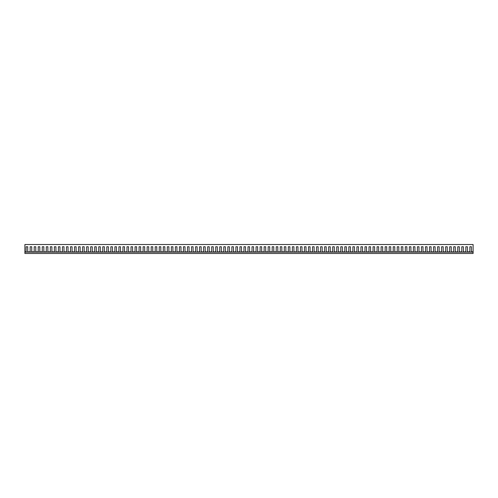 <?xml version="1.0" encoding="UTF-8"?>
<svg xmlns="http://www.w3.org/2000/svg" width="498" height="498" viewBox="0 0 498 498"><rect width="100%" height="100%" fill="white"/><g stroke="black" fill="none" stroke-linecap="round" stroke-linejoin="round"><path stroke-width="0.75" d="M471.419 251.845L471.071 252.137L471.419 251.845L471.419 246.759L469.851 246.759L469.851 251.801L467.385 251.845M469.851 251.845L470.199 252.137L469.851 251.801M465.817 251.845L463.352 251.845M461.783 251.845L459.318 251.845M457.749 251.845L455.284 251.845M453.715 251.845L451.25 251.845M449.682 251.845L447.216 251.845M445.648 251.845L443.183 251.845M441.614 251.845L439.149 251.845M437.58 251.845L435.115 251.845M433.546 251.845L431.081 251.845M429.513 251.845L427.047 251.845M425.479 251.845L423.014 251.845M421.445 251.845L418.98 251.845M417.411 251.845L414.946 251.845M413.377 251.845L410.912 251.845M409.344 251.845L406.878 251.845M405.31 251.845L402.845 251.845M401.276 251.845L398.811 251.845M397.242 251.845L394.777 251.845M393.208 251.845L390.743 251.845M389.175 251.845L386.709 251.845M385.141 251.845L382.676 251.845M381.107 251.845L378.642 251.845M377.073 251.845L374.608 251.845M373.039 251.845L370.574 251.845M369.006 251.845L366.54 251.845M364.972 251.845L362.507 251.845M360.938 251.845L358.473 251.845M356.904 251.845L354.439 251.845M352.87 251.845L350.405 251.845M348.837 251.845L346.371 251.845M344.803 251.845L342.338 251.845M340.769 251.845L338.304 251.845M336.735 251.845L334.27 251.845M332.701 251.845L330.236 251.845M328.668 251.845L326.202 251.845M324.634 251.845L322.169 251.845M320.6 251.845L318.135 251.845M316.566 251.845L314.101 251.845M312.532 251.845L310.067 251.845M308.499 251.845L306.033 251.845M304.465 251.845L302 251.845M300.431 251.845L297.966 251.845M296.397 251.845L293.932 251.845M292.363 251.845L289.898 251.845M288.33 251.845L285.864 251.845M284.296 251.845L281.831 251.845M280.262 251.845L277.797 251.845M276.228 251.845L273.763 251.845M272.194 251.845L269.729 251.845M268.161 251.845L265.695 251.845M264.127 251.845L261.662 251.845M260.093 251.845L257.628 251.845M256.059 251.845L253.594 251.845M252.025 251.845L249.56 251.845M247.992 251.845L245.526 251.845M243.958 251.845L241.493 251.845M239.924 251.845L237.459 251.845M235.89 251.845L233.425 251.845M231.856 251.845L229.391 251.845M227.823 251.845L225.357 251.845M223.789 251.845L221.324 251.845M219.755 251.845L217.29 251.845M215.721 251.845L213.256 251.845M211.687 251.845L209.222 251.845M207.654 251.845L205.188 251.845M203.62 251.845L201.155 251.845M199.586 251.845L197.121 251.845M195.552 251.845L193.087 251.845M191.518 251.845L189.053 251.845M187.485 251.845L185.019 251.845M183.451 251.845L180.986 251.845M179.417 251.845L176.952 251.845M175.383 251.845L172.918 251.845M171.349 251.845L168.884 251.845M167.316 251.845L164.85 251.845M163.282 251.845L160.817 251.845M159.248 251.845L156.783 251.845M155.214 251.845L152.749 251.845M151.18 251.845L148.715 251.845M147.147 251.845L144.681 251.845M143.113 251.845L140.648 251.845M139.079 251.845L136.614 251.845M135.045 251.845L132.58 251.845M131.011 251.845L128.546 251.845M126.978 251.845L124.512 251.845M122.944 251.845L120.479 251.845M118.91 251.845L116.445 251.845M114.876 251.845L112.411 251.845M110.842 251.845L108.377 251.845M106.809 251.845L104.343 251.845M102.775 251.845L100.31 251.845M98.741 251.845L96.276 251.845M94.707 251.845L92.242 251.845M90.673 251.845L88.208 251.845M86.64 251.845L84.174 251.845M82.606 251.845L80.141 251.845M78.572 251.845L76.107 251.845M74.538 251.845L72.073 251.845M70.504 251.845L68.039 251.845M66.471 251.845L64.005 251.845M62.437 251.845L59.972 251.845M58.403 251.845L55.938 251.845M54.369 251.845L51.904 251.845M50.335 251.845L47.87 251.845M46.302 251.845L43.836 251.845M42.268 251.845L39.803 251.845M38.234 251.845L35.769 251.845M34.2 251.845L31.735 251.845M30.166 251.845L27.701 251.845M26.133 251.845L24.9 251.801L24.9 253.482L473.1 253.482L473.1 252.137L24.9 252.137M471.419 251.801L473.1 251.801L473.1 244.518L24.9 244.518L24.9 251.801M27.701 251.801L27.701 246.759L26.133 246.759L26.133 251.801M31.735 251.801L31.735 246.759L30.166 246.759L30.166 251.801M35.769 251.801L35.769 246.759L34.2 246.759L34.2 251.801M39.803 251.801L39.803 246.759L38.234 246.759L38.234 251.801M43.836 251.801L43.836 246.759L42.268 246.759L42.268 251.801M47.87 251.801L47.87 246.759L46.302 246.759L46.302 251.801M51.904 251.801L51.904 246.759L50.335 246.759L50.335 251.801M55.938 251.801L55.938 246.759L54.369 246.759L54.369 251.801M59.972 251.801L59.972 246.759L58.403 246.759L58.403 251.801M64.005 251.801L64.005 246.759L62.437 246.759L62.437 251.801M68.039 251.801L68.039 246.759L66.471 246.759L66.471 251.801M72.073 251.801L72.073 246.759L70.504 246.759L70.504 251.801M76.107 251.801L76.107 246.759L74.538 246.759L74.538 251.801M80.141 251.801L80.141 246.759L78.572 246.759L78.572 251.801M84.174 251.801L84.174 246.759L82.606 246.759L82.606 251.801M88.208 251.801L88.208 246.759L86.64 246.759L86.64 251.801M92.242 251.801L92.242 246.759L90.673 246.759L90.673 251.801M96.276 251.801L96.276 246.759L94.707 246.759L94.707 251.801M100.31 251.801L100.31 246.759L98.741 246.759L98.741 251.801M104.343 251.801L104.343 246.759L102.775 246.759L102.775 251.801M108.377 251.801L108.377 246.759L106.809 246.759L106.809 251.801M112.411 251.801L112.411 246.759L110.842 246.759L110.842 251.801M116.445 251.801L116.445 246.759L114.876 246.759L114.876 251.801M120.479 251.801L120.479 246.759L118.91 246.759L118.91 251.801M124.512 251.801L124.512 246.759L122.944 246.759L122.944 251.801M128.546 251.801L128.546 246.759L126.978 246.759L126.978 251.801M132.58 251.801L132.58 246.759L131.011 246.759L131.011 251.801M136.614 251.801L136.614 246.759L135.045 246.759L135.045 251.801M140.648 251.801L140.648 246.759L139.079 246.759L139.079 251.801M144.681 251.801L144.681 246.759L143.113 246.759L143.113 251.801M148.715 251.801L148.715 246.759L147.147 246.759L147.147 251.801M152.749 251.801L152.749 246.759L151.18 246.759L151.18 251.801M156.783 251.801L156.783 246.759L155.214 246.759L155.214 251.801M160.817 251.801L160.817 246.759L159.248 246.759L159.248 251.801M164.85 251.801L164.85 246.759L163.282 246.759L163.282 251.801M168.884 251.801L168.884 246.759L167.316 246.759L167.316 251.801M172.918 251.801L172.918 246.759L171.349 246.759L171.349 251.801M176.952 251.801L176.952 246.759L175.383 246.759L175.383 251.801M180.986 251.801L180.986 246.759L179.417 246.759L179.417 251.801M185.019 251.801L185.019 246.759L183.451 246.759L183.451 251.801M189.053 251.801L189.053 246.759L187.485 246.759L187.485 251.801M193.087 251.801L193.087 246.759L191.518 246.759L191.518 251.801M197.121 251.801L197.121 246.759L195.552 246.759L195.552 251.801M201.155 251.801L201.155 246.759L199.586 246.759L199.586 251.801M205.188 251.801L205.188 246.759L203.62 246.759L203.62 251.801M209.222 251.801L209.222 246.759L207.654 246.759L207.654 251.801M213.256 251.801L213.256 246.759L211.687 246.759L211.687 251.801M217.29 251.801L217.29 246.759L215.721 246.759L215.721 251.801M221.324 251.801L221.324 246.759L219.755 246.759L219.755 251.801M225.357 251.801L225.357 246.759L223.789 246.759L223.789 251.801M229.391 251.801L229.391 246.759L227.823 246.759L227.823 251.801M233.425 251.801L233.425 246.759L231.856 246.759L231.856 251.801M237.459 251.801L237.459 246.759L235.89 246.759L235.89 251.801M241.493 251.801L241.493 246.759L239.924 246.759L239.924 251.801M245.526 251.801L245.526 246.759L243.958 246.759L243.958 251.801M249.56 251.801L249.56 246.759L247.992 246.759L247.992 251.801M253.594 251.801L253.594 246.759L252.025 246.759L252.025 251.801M257.628 251.801L257.628 246.759L256.059 246.759L256.059 251.801M261.662 251.801L261.662 246.759L260.093 246.759L260.093 251.801M265.695 251.801L265.695 246.759L264.127 246.759L264.127 251.801M269.729 251.801L269.729 246.759L268.161 246.759L268.161 251.801M273.763 251.801L273.763 246.759L272.194 246.759L272.194 251.801M277.797 251.801L277.797 246.759L276.228 246.759L276.228 251.801M281.831 251.801L281.831 246.759L280.262 246.759L280.262 251.801M285.864 251.801L285.864 246.759L284.296 246.759L284.296 251.801M289.898 251.801L289.898 246.759L288.33 246.759L288.33 251.801M293.932 251.801L293.932 246.759L292.363 246.759L292.363 251.801M297.966 251.801L297.966 246.759L296.397 246.759L296.397 251.801M302 251.801L302 246.759L300.431 246.759L300.431 251.801M306.033 251.801L306.033 246.759L304.465 246.759L304.465 251.801M310.067 251.801L310.067 246.759L308.499 246.759L308.499 251.801M314.101 251.801L314.101 246.759L312.532 246.759L312.532 251.801M318.135 251.801L318.135 246.759L316.566 246.759L316.566 251.801M322.169 251.801L322.169 246.759L320.6 246.759L320.6 251.801M326.202 251.801L326.202 246.759L324.634 246.759L324.634 251.801M330.236 251.801L330.236 246.759L328.668 246.759L328.668 251.801M334.27 251.801L334.27 246.759L332.701 246.759L332.701 251.801M338.304 251.801L338.304 246.759L336.735 246.759L336.735 251.801M342.338 251.801L342.338 246.759L340.769 246.759L340.769 251.801M346.371 251.801L346.371 246.759L344.803 246.759L344.803 251.801M350.405 251.801L350.405 246.759L348.837 246.759L348.837 251.801M354.439 251.801L354.439 246.759L352.87 246.759L352.87 251.801M358.473 251.801L358.473 246.759L356.904 246.759L356.904 251.801M362.507 251.801L362.507 246.759L360.938 246.759L360.938 251.801M366.54 251.801L366.54 246.759L364.972 246.759L364.972 251.801M370.574 251.801L370.574 246.759L369.006 246.759L369.006 251.801M374.608 251.801L374.608 246.759L373.039 246.759L373.039 251.801M378.642 251.801L378.642 246.759L377.073 246.759L377.073 251.801M382.676 251.801L382.676 246.759L381.107 246.759L381.107 251.801M386.709 251.801L386.709 246.759L385.141 246.759L385.141 251.801M390.743 251.801L390.743 246.759L389.175 246.759L389.175 251.801M394.777 251.801L394.777 246.759L393.208 246.759L393.208 251.801M398.811 251.801L398.811 246.759L397.242 246.759L397.242 251.801M402.845 251.801L402.845 246.759L401.276 246.759L401.276 251.801M406.878 251.801L406.878 246.759L405.31 246.759L405.31 251.801M410.912 251.801L410.912 246.759L409.344 246.759L409.344 251.801M414.946 251.801L414.946 246.759L413.377 246.759L413.377 251.801M418.98 251.801L418.98 246.759L417.411 246.759L417.411 251.801M423.014 251.801L423.014 246.759L421.445 246.759L421.445 251.801M427.047 251.801L427.047 246.759L425.479 246.759L425.479 251.801M431.081 251.801L431.081 246.759L429.513 246.759L429.513 251.801M435.115 251.801L435.115 246.759L433.546 246.759L433.546 251.801M439.149 251.801L439.149 246.759L437.58 246.759L437.58 251.801M443.183 251.801L443.183 246.759L441.614 246.759L441.614 251.801M447.216 251.801L447.216 246.759L445.648 246.759L445.648 251.801M451.25 251.801L451.25 246.759L449.682 246.759L449.682 251.801M455.284 251.801L455.284 246.759L453.715 246.759L453.715 251.801M459.318 251.801L459.318 246.759L457.749 246.759L457.749 251.801M463.352 251.801L463.352 246.759L461.783 246.759L461.783 251.801M467.385 251.801L467.385 246.759L465.817 246.759L465.817 251.801M473.1 251.801L473.1 252.137M469.851 251.465L469.851 246.759L471.419 246.759L471.419 251.465M26.133 251.465L26.133 246.759L27.701 246.759L27.701 251.465M30.166 251.465L30.166 246.759L31.735 246.759L31.735 251.465M34.2 251.465L34.2 246.759L35.769 246.759L35.769 251.465M38.234 251.465L38.234 246.759L39.803 246.759L39.803 251.465M42.268 251.465L42.268 246.759L43.836 246.759L43.836 251.465M46.302 251.465L46.302 246.759L47.87 246.759L47.87 251.465M50.335 251.465L50.335 246.759L51.904 246.759L51.904 251.465M54.369 251.465L54.369 246.759L55.938 246.759L55.938 251.465M58.403 251.465L58.403 246.759L59.972 246.759L59.972 251.465M62.437 251.465L62.437 246.759L64.005 246.759L64.005 251.465M66.471 251.465L66.471 246.759L68.039 246.759L68.039 251.465M70.504 251.465L70.504 246.759L72.073 246.759L72.073 251.465M74.538 251.465L74.538 246.759L76.107 246.759L76.107 251.465M78.572 251.465L78.572 246.759L80.141 246.759L80.141 251.465M82.606 251.465L82.606 246.759L84.174 246.759L84.174 251.465M86.64 251.465L86.64 246.759L88.208 246.759L88.208 251.465M90.673 251.465L90.673 246.759L92.242 246.759L92.242 251.465M94.707 251.465L94.707 246.759L96.276 246.759L96.276 251.465M98.741 251.465L98.741 246.759L100.31 246.759L100.31 251.465M102.775 251.465L102.775 246.759L104.343 246.759L104.343 251.465M106.809 251.465L106.809 246.759L108.377 246.759L108.377 251.465M110.842 251.465L110.842 246.759L112.411 246.759L112.411 251.465M114.876 251.465L114.876 246.759L116.445 246.759L116.445 251.465M118.91 251.465L118.91 246.759L120.479 246.759L120.479 251.465M122.944 251.465L122.944 246.759L124.512 246.759L124.512 251.465M126.978 251.465L126.978 246.759L128.546 246.759L128.546 251.465M131.011 251.465L131.011 246.759L132.58 246.759L132.58 251.465M135.045 251.465L135.045 246.759L136.614 246.759L136.614 251.465M139.079 251.465L139.079 246.759L140.648 246.759L140.648 251.465M143.113 251.465L143.113 246.759L144.681 246.759L144.681 251.465M147.147 251.465L147.147 246.759L148.715 246.759L148.715 251.465M151.18 251.465L151.18 246.759L152.749 246.759L152.749 251.465M155.214 251.465L155.214 246.759L156.783 246.759L156.783 251.465M159.248 251.465L159.248 246.759L160.817 246.759L160.817 251.465M163.282 251.465L163.282 246.759L164.85 246.759L164.85 251.465M167.316 251.465L167.316 246.759L168.884 246.759L168.884 251.465M171.349 251.465L171.349 246.759L172.918 246.759L172.918 251.465M175.383 251.465L175.383 246.759L176.952 246.759L176.952 251.465M179.417 251.465L179.417 246.759L180.986 246.759L180.986 251.465M183.451 251.465L183.451 246.759L185.019 246.759L185.019 251.465M187.485 251.465L187.485 246.759L189.053 246.759L189.053 251.465M191.518 251.465L191.518 246.759L193.087 246.759L193.087 251.465M195.552 251.465L195.552 246.759L197.121 246.759L197.121 251.465M199.586 251.465L199.586 246.759L201.155 246.759L201.155 251.465M203.62 251.465L203.62 246.759L205.188 246.759L205.188 251.465M207.654 251.465L207.654 246.759L209.222 246.759L209.222 251.465M211.687 251.465L211.687 246.759L213.256 246.759L213.256 251.465M215.721 251.465L215.721 246.759L217.29 246.759L217.29 251.465M219.755 251.465L219.755 246.759L221.324 246.759L221.324 251.465M223.789 251.465L223.789 246.759L225.357 246.759L225.357 251.465M227.823 251.465L227.823 246.759L229.391 246.759L229.391 251.465M231.856 251.465L231.856 246.759L233.425 246.759L233.425 251.465M235.89 251.465L235.89 246.759L237.459 246.759L237.459 251.465M239.924 251.465L239.924 246.759L241.493 246.759L241.493 251.465M243.958 251.465L243.958 246.759L245.526 246.759L245.526 251.465M247.992 251.465L247.992 246.759L249.56 246.759L249.56 251.465M252.025 251.465L252.025 246.759L253.594 246.759L253.594 251.465M256.059 251.465L256.059 246.759L257.628 246.759L257.628 251.465M260.093 251.465L260.093 246.759L261.662 246.759L261.662 251.465M264.127 251.465L264.127 246.759L265.695 246.759L265.695 251.465M268.161 251.465L268.161 246.759L269.729 246.759L269.729 251.465M272.194 251.465L272.194 246.759L273.763 246.759L273.763 251.465M276.228 251.465L276.228 246.759L277.797 246.759L277.797 251.465M280.262 251.465L280.262 246.759L281.831 246.759L281.831 251.465M284.296 251.465L284.296 246.759L285.864 246.759L285.864 251.465M288.33 251.465L288.33 246.759L289.898 246.759L289.898 251.465M292.363 251.465L292.363 246.759L293.932 246.759L293.932 251.465M296.397 251.465L296.397 246.759L297.966 246.759L297.966 251.465M300.431 251.465L300.431 246.759L302 246.759L302 251.465M304.465 251.465L304.465 246.759L306.033 246.759L306.033 251.465M308.499 251.465L308.499 246.759L310.067 246.759L310.067 251.465M312.532 251.465L312.532 246.759L314.101 246.759L314.101 251.465M316.566 251.465L316.566 246.759L318.135 246.759L318.135 251.465M320.6 251.465L320.6 246.759L322.169 246.759L322.169 251.465M324.634 251.465L324.634 246.759L326.202 246.759L326.202 251.465M328.668 251.465L328.668 246.759L330.236 246.759L330.236 251.465M332.701 251.465L332.701 246.759L334.27 246.759L334.27 251.465M336.735 251.465L336.735 246.759L338.304 246.759L338.304 251.465M340.769 251.465L340.769 246.759L342.338 246.759L342.338 251.465M344.803 251.465L344.803 246.759L346.371 246.759L346.371 251.465M348.837 251.465L348.837 246.759L350.405 246.759L350.405 251.465M352.87 251.465L352.87 246.759L354.439 246.759L354.439 251.465M356.904 251.465L356.904 246.759L358.473 246.759L358.473 251.465M360.938 251.465L360.938 246.759L362.507 246.759L362.507 251.465M364.972 251.465L364.972 246.759L366.54 246.759L366.54 251.465M369.006 251.465L369.006 246.759L370.574 246.759L370.574 251.465M373.039 251.465L373.039 246.759L374.608 246.759L374.608 251.465M377.073 251.465L377.073 246.759L378.642 246.759L378.642 251.465M381.107 251.465L381.107 246.759L382.676 246.759L382.676 251.465M385.141 251.465L385.141 246.759L386.709 246.759L386.709 251.465M389.175 251.465L389.175 246.759L390.743 246.759L390.743 251.465M393.208 251.465L393.208 246.759L394.777 246.759L394.777 251.465M397.242 251.465L397.242 246.759L398.811 246.759L398.811 251.465M401.276 251.465L401.276 246.759L402.845 246.759L402.845 251.465M405.31 251.465L405.31 246.759L406.878 246.759L406.878 251.465M409.344 251.465L409.344 246.759L410.912 246.759L410.912 251.465M413.377 251.465L413.377 246.759L414.946 246.759L414.946 251.465M417.411 251.465L417.411 246.759L418.98 246.759L418.98 251.465M421.445 251.465L421.445 246.759L423.014 246.759L423.014 251.465M425.479 251.465L425.479 246.759L427.047 246.759L427.047 251.465M429.513 251.465L429.513 246.759L431.081 246.759L431.081 251.465M433.546 251.465L433.546 246.759L435.115 246.759L435.115 251.465M437.58 251.465L437.58 246.759L439.149 246.759L439.149 251.465M441.614 251.465L441.614 246.759L443.183 246.759L443.183 251.465M445.648 251.465L445.648 246.759L447.216 246.759L447.216 251.465M449.682 251.465L449.682 246.759L451.25 246.759L451.25 251.465M453.715 251.465L453.715 246.759L455.284 246.759L455.284 251.465M457.749 251.465L457.749 246.759L459.318 246.759L459.318 251.465M461.783 251.465L461.783 246.759L463.352 246.759L463.352 251.465M465.817 251.465L465.817 246.759L467.385 246.759L467.385 251.465"/></g></svg>
